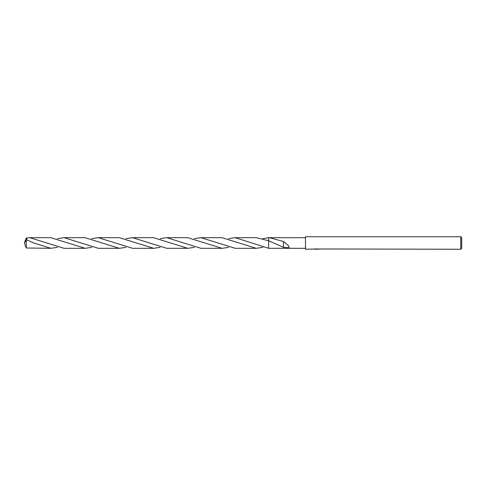 <?xml version="1.0" encoding="UTF-8"?>
<svg xmlns="http://www.w3.org/2000/svg" width="486" height="486" viewBox="0 0 486 486"><rect width="100%" height="100%" fill="white"/><g stroke="black" fill="none" stroke-linecap="round" stroke-linejoin="round"><path stroke-width="0.73" d="M316.538 249.148L315.171 249.184M460.764 249.251L460.764 236.749L461.7 237.69L461.7 248.31L460.764 249.251L316.538 248.966M316.149 248.966L305.487 249.251L305.487 236.749L460.764 236.749M316.149 249.13L314.15 249.13M313.95 249.19L315.165 248.905M314.8 248.966L317.267 248.966M316.902 248.905L318.123 249.19M318.239 249.178C316.161 249.197 316.161 249.209 318.245 249.227M305.487 248.31L268.624 248.297L268.624 240.752L256.256 237.684L235.218 237.684L268.624 248.297M262.859 238.632L268.618 237.703L305.487 237.69M269.444 237.69L283.435 241.506L288.386 245.491L289.304 247.884L283.429 247.307L268.624 240.752L268.624 237.703M268.618 248.297L268.618 240.752L268.618 248.297M268.618 240.297L268.618 237.533M283.435 241.597L283.429 247.24M57.47 247.368L50.866 248.31L33.753 243L26.232 239.616L24.3 243L26.232 240.54L26.232 239.616M26.232 240.54L26.335 248.006L50.866 248.31M57.47 238.632L64.067 237.69L98.3 248.31L119.337 248.31L85.099 237.69L64.067 237.69M125.929 247.368L119.337 248.31M125.929 238.632L132.532 237.684L166.765 248.316L187.796 248.316L153.57 237.684L132.532 237.684M194.388 247.368L187.796 248.316M194.388 238.632L200.991 237.684L235.218 248.316L256.256 248.316L222.029 237.684L200.991 237.684M262.859 247.368L256.256 248.316M24.798 241.773L26.335 237.994L29.834 237.69L64.067 248.31L85.099 248.31L50.866 237.69L29.834 237.69M91.702 247.368L85.099 248.31M91.702 238.632L98.3 237.69L132.532 248.316L153.57 248.316L119.337 237.69L98.3 237.69M160.155 247.368L153.57 248.316M160.155 238.632L166.765 237.684L200.991 248.316L222.029 248.316L187.796 237.684L166.765 237.684M228.62 247.368L222.029 248.316M26.542 239.732L27.003 237.867M228.62 238.632L235.218 237.684M24.798 244.227L26.335 248.006M24.604 243.79L24.3 243"/></g></svg>
